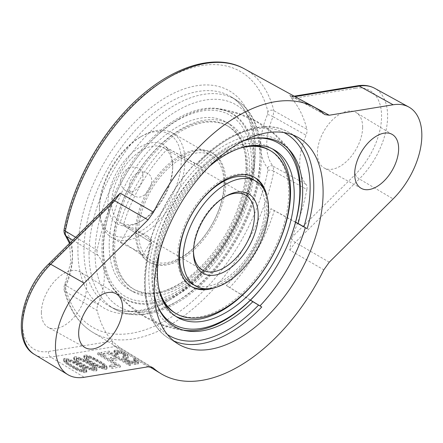 <?xml version="1.0" encoding="UTF-8"?>
<svg xmlns="http://www.w3.org/2000/svg" width="443" height="443" viewBox="0 0 443 443"><rect width="100%" height="100%" fill="white"/><g stroke="black" fill="none" stroke-linecap="round" stroke-linejoin="round"><path stroke-width="0.33" stroke-dasharray="2.21 1.66" d="M255.506 138.194A104.67 60.431 120 0 0 151.811 276.354A104.67 60.431 120 0 0 158.024 307.038M209.229 166.59A96.724 55.84 120 0 0 159.474 252.765M252.388 179.155A60.453 34.903 -60 0 1 252.388 248.96A60.453 34.903 -60 0 1 191.935 283.858M272.318 148.859A96.724 55.84 120 0 0 270.523 147.746A96.724 55.84 120 0 0 173.8 203.586A96.724 55.84 120 0 0 173.8 315.272A96.724 55.84 120 0 0 175.666 316.269M162.526 300.072A94.132 54.345 -60 0 1 155.598 269.937A94.132 54.345 -60 0 1 251.724 145.581M269.228 149.989A94.132 54.345 -60 0 1 269.228 258.679A94.132 54.345 -60 0 1 175.096 313.029M254.288 177.272A63.044 36.398 120 0 0 253.684 176.912A63.044 36.398 120 0 0 205.103 193.801A63.044 36.398 120 0 0 177.582 257.245A63.044 36.398 120 0 0 190.64 286.1A63.044 36.398 120 0 0 191.26 286.444M206.078 288.797A63.044 36.398 120 0 0 253.684 249.708A63.044 36.398 120 0 0 263.735 188.934M239.735 148.267A94.132 54.345 120 0 0 156.822 270.64A94.132 54.345 120 0 0 158.865 288.349M214.822 287.668A63.044 36.398 120 0 0 267.129 197.069M287.823 148.244A107.134 61.854 120 0 0 224.562 145.42A107.134 61.854 120 0 0 148.804 276.631A107.134 61.854 120 0 0 182.881 330.002M264.615 284.018A107.134 61.854 120 0 0 288.864 242.016M178.85 119.029A107.134 61.854 -60 0 1 218.637 109.089A107.134 61.854 -60 0 1 232.414 237.426A107.134 61.854 -60 0 1 114.383 289.661A107.134 61.854 -60 0 1 103.092 250.24A107.134 61.854 -60 0 1 114.549 197.379A107.134 61.854 -60 0 1 138.797 155.377A107.134 61.854 -60 0 1 178.85 119.029M103.573 248.501A104.67 60.431 -60 0 1 114.759 196.858A104.67 60.431 -60 0 1 138.454 155.82A104.67 60.431 -60 0 1 246.552 134.938A104.67 60.431 -60 0 1 191.249 281.875A104.67 60.431 -60 0 1 103.573 248.501M109.194 245.256A96.724 55.84 -60 0 1 151.412 147.918A96.724 55.84 -60 0 1 225.947 122.008A96.724 55.84 -60 0 1 225.947 233.694A96.724 55.84 -60 0 1 129.223 289.534A96.724 55.84 -60 0 1 109.194 245.256M112.854 247.371A96.724 55.84 -60 0 1 155.078 150.033A96.724 55.84 -60 0 1 229.607 124.123A96.724 55.84 -60 0 1 229.607 235.809A96.724 55.84 -60 0 1 132.889 291.649A96.724 55.84 -60 0 1 112.854 247.371M247.809 169.459A94.132 54.345 120 0 0 228.311 126.366A94.132 54.345 120 0 0 134.185 180.711A94.132 54.345 120 0 0 134.185 289.406A94.132 54.345 120 0 0 206.72 264.189A94.132 54.345 120 0 0 247.809 169.459M225.825 182.151A63.044 36.398 -60 0 1 198.309 245.594A63.044 36.398 -60 0 1 149.728 262.483A63.044 36.398 -60 0 1 149.728 189.687A63.044 36.398 -60 0 1 212.767 153.289A63.044 36.398 -60 0 1 225.825 182.151M223.992 183.208A60.453 34.903 120 0 0 211.472 155.532A60.453 34.903 120 0 0 151.024 190.435A60.453 34.903 120 0 0 151.024 260.24A60.453 34.903 120 0 0 197.606 244.043A60.453 34.903 120 0 0 223.992 183.208M184.914 160.643A60.453 34.903 -60 0 1 142.164 234.679A60.453 34.903 -60 0 1 111.941 237.675A60.453 34.903 -60 0 1 99.42 210.004A60.453 34.903 -60 0 1 142.164 135.962L142.164 135.962A60.453 34.903 -60 0 1 172.393 132.972A60.453 34.903 -60 0 1 184.914 160.643M135.176 250.511L140.641 254.243L142.945 254.996C143.023 254.448 141.594 253.274 138.659 251.48L122.323 243.667L120.496 242.077L125.707 243.999L135.176 250.511M125.707 190.778C120.291 186.763 119.161 181.126 122.323 173.866C127.03 167.498 132.479 165.66 138.659 168.34C150.111 174.033 136.361 197.849 125.707 190.778L134.633 195.933C144.961 202.822 158.721 178.994 147.591 173.495A12.365 9.635 -31.5 0 0 146.633 173.019C134.467 166.817 122.29 187.904 133.742 195.341A12.365 9.635 -88.5 0 0 134.633 195.933M193.475 251.225A43.181 24.93 -60 0 1 193.464 250.195A43.181 24.93 -60 0 1 223.992 197.307A43.181 24.93 -60 0 1 224.894 196.803M142.164 220.581A43.181 24.93 120 0 0 142.17 220.581A43.181 24.93 120 0 0 172.698 167.698A43.181 24.93 120 0 0 163.755 147.929A43.181 24.93 120 0 0 120.579 172.859A43.181 24.93 120 0 0 120.579 222.718A43.181 24.93 120 0 0 142.164 220.581L140.337 221.638A45.767 26.425 120 0 0 172.698 165.582A45.767 26.425 120 0 0 140.337 146.893A45.767 26.425 120 0 0 107.97 202.949A45.767 26.425 120 0 0 140.337 221.638L142.17 220.581M147.591 236.014L151.661 239.907L149.28 239.286L134.633 228.538L129.229 226.96L130.956 228.71L147.591 236.014M140.337 231.506A57.861 33.408 -60 0 1 99.42 207.889A57.861 33.408 -60 0 1 140.331 137.02A57.861 33.408 -60 0 1 181.248 160.643A57.861 33.408 -60 0 1 140.337 231.506M224.607 181.447A63.044 36.398 -60 0 1 197.085 244.885A63.044 36.398 -60 0 1 148.505 261.774A63.044 36.398 -60 0 1 148.505 188.984A63.044 36.398 -60 0 1 211.549 152.586A63.044 36.398 -60 0 1 224.607 181.447M246.585 168.755A94.132 54.345 -60 0 1 205.497 263.48A94.132 54.345 -60 0 1 132.961 288.703A94.132 54.345 -60 0 1 132.961 180.008A94.132 54.345 -60 0 1 227.093 125.662A94.132 54.345 -60 0 1 246.585 168.755M70.016 242.88A55.818 32.228 -60 0 1 66.14 285.613L65.348 291.61L97.155 310.549A152.813 88.229 120 0 0 112.173 341.077A12.216 2.381 -146.4 0 0 112.66 341.603L120.214 347.993L151.744 367.131M149.49 366.71L92.653 332.256C78.527 323.451 69.03 309.402 64.174 290.121A4.319 3.023 -14 0 0 65.348 291.61A152.015 87.764 120 0 0 92.653 332.256A152.015 87.764 120 0 0 197.572 304.845A152.015 87.764 120 0 0 273.835 171.242L306.866 189.471A152.813 88.229 -60 0 1 291.848 237.343A12.216 9.325 -77.5 0 0 291.439 238.389L289.805 250.085L323.811 269.848M329.265 262.19L295.271 242.399L289.805 250.085M267.877 111.536L267.478 114.538A60.137 34.72 120 0 0 267.478 167.819L267.877 170.361A147.696 85.272 -60 0 1 166.59 320.018A147.696 85.272 -60 0 1 65.309 287.313L65.702 284.312A60.137 34.72 120 0 0 65.702 231.03L65.309 228.488A147.696 85.272 -60 0 1 166.59 78.832A147.696 85.272 -60 0 1 267.877 111.536A4.319 3.023 166 0 1 273.835 110.7L306.866 129.195A152.813 88.229 120 0 0 291.848 98.673A12.216 1.501 39.5 0 1 291.439 98.185L289.805 95.217L323.811 113.868M75.659 237.293L97.155 250.273A152.813 88.229 -60 0 1 112.173 202.407A12.216 10.2 99.3 0 1 112.66 201.399L114.676 198.436M97.155 250.273A8.633 4.984 120 0 0 97.969 255.362A55.021 31.763 -60 0 1 97.969 304.518A8.633 4.984 -60 0 0 97.155 310.549M41.382 312.614A31.996 18.473 120 0 0 48.204 327.371A31.996 18.473 120 0 0 80 308.788A31.996 18.473 120 0 0 80.194 271.958A31.996 18.473 120 0 0 55.475 280.281A31.996 18.473 120 0 0 41.382 312.614M136.61 359.749L135.021 358.631L133.636 358.847L135.447 360.635L133.133 361.361L128.332 360.065L126.969 359.251L125.845 357.7L128.165 356.626L128.177 355.928L127.279 354.688L121.819 351.421L117.251 350.092L114.72 350.158L114.023 350.618L114.466 351.587L116.73 353.647L118.109 353.42L116.985 352.213L117.218 351.831L118.602 351.604L121.349 352.196L124.987 354.372L124.97 355.413L122.888 356.1L122.877 356.798L125.131 359.201L127.407 360.563L132.424 362.518L135.863 362.994L138.404 362.23L138.188 361.222L136.61 359.749L136.61 361.272L135.021 360.165A15.544 8.971 120 0 0 134.218 360.253L133.636 360.347L135.447 362.13L134.977 362.557L131.759 362.734L128.332 361.566L126.969 360.746L125.845 359.195L128.165 358.121L128.177 357.429L127.279 356.189L121.819 352.921L117.251 351.587L114.72 351.659L114.023 352.119L114.466 353.088L116.73 355.142L118.109 354.915L116.985 353.713L117.218 353.326L118.602 353.099L121.349 353.691L124.987 355.867L124.97 356.914L122.888 357.601L122.877 358.298L125.131 360.702L129.683 363.077L134.257 364.406L137.707 364.19L138.404 363.731L138.188 362.723L136.61 361.272M148.034 366.821L137.025 360.137M134.633 358.686L114.754 346.62L119.372 347.373M110.462 357.446L113.186 359.079L119.178 358.099L129.184 364.091L130.563 363.864L109.194 351.066L100.899 352.423L103.629 354.057L110.54 352.927L116.448 356.465L110.462 357.446L110.462 358.946L113.186 360.58L119.178 359.594L129.184 365.586L130.563 365.359L109.194 352.562L100.899 353.924L103.629 355.557L110.54 354.422L116.448 357.961L110.462 358.946M116.321 364.118L109.404 365.248L112.134 366.882L120.43 365.525L99.055 352.728L97.676 352.955L116.321 364.118L116.321 365.613L109.404 366.749L112.134 368.382L120.43 367.02L99.055 354.223L97.676 354.45L116.321 365.613M101.652 362.009L91.18 356.443L86.612 355.114L84.774 355.065L83.843 355.563L84.729 357.501L87.221 359.522L93.357 363.371L99.736 366.488L104.31 367.817L106.148 367.862L107.073 367.363L106.863 366.361L104.83 364.262L101.652 362.009L101.652 363.509L91.18 357.944L86.612 356.609L84.774 356.565L83.843 357.064L84.059 358.071L86.092 360.165L89.264 362.418L97.46 366.97L104.31 369.318L106.148 369.362L107.073 368.864L106.187 366.926L101.652 363.509M87.426 361.222L78.992 357.401L76.473 356.776L74.634 356.726L73.71 357.23L74.596 359.162L77.088 361.183L83.223 365.032L89.602 368.15L94.171 369.479L96.009 369.523L96.939 369.025L96.724 368.022L94.691 365.924L87.426 361.222L87.426 362.717L78.992 358.902L76.473 358.271L74.634 358.226L73.71 358.725L74.596 360.663L77.088 362.679L83.223 366.527L89.602 369.645L94.171 370.979L96.009 371.024L96.939 370.525L96.724 369.517L93.562 366.571L87.426 362.717M85.914 368.753L81.379 365.331L70.908 359.766L66.339 358.437L64.501 358.387L63.57 358.891L64.457 360.823L66.948 362.845L73.084 366.693L79.463 369.811L84.037 371.14L85.876 371.184L86.8 370.686L85.914 368.753L85.914 370.248L81.379 366.832L73.189 362.28L68.853 360.563L64.501 359.888L63.57 360.386L64.457 362.324L68.992 365.741L75.592 369.512L79.463 371.306L84.037 372.641L85.876 372.685L86.8 372.186L85.914 370.248M100.046 361.925L102.543 363.598L104.57 366.04L103.872 366.505L100.666 365.99L97.017 364.506L90.87 361.001L88.373 359.334L86.352 356.892L87.049 356.427L90.256 356.942L93.905 358.426L100.046 361.925L100.046 363.426L102.543 365.098L104.57 367.54L103.872 368L102.267 367.917L97.017 366.001L88.373 360.829L86.352 358.387L87.049 357.927L90.256 358.442L93.905 359.921L100.046 363.426M86.728 361.682L92.41 365.259L94.215 367.042L94.431 367.701L93.733 368.166L90.527 367.651L86.878 366.167L80.737 362.662L78.239 360.995L76.213 358.553L76.91 358.088L80.117 358.603L86.728 361.682L86.728 363.182L92.41 366.76L94.431 369.202L93.733 369.661L92.127 369.578L86.878 367.662L78.239 362.49L76.213 360.048L76.91 359.589L80.117 360.104L86.728 363.182M73.632 361.748L82.271 366.92L84.297 369.362L83.6 369.827L80.393 369.312L73.782 366.234L68.1 362.656L66.295 360.868L66.079 360.214L66.777 359.749L68.383 359.832L73.632 361.748L73.632 363.249L79.773 366.749L84.076 370.204L84.297 370.863L83.6 371.323L81.994 371.24L76.744 369.324L73.782 367.729L68.1 364.152L66.079 361.709L66.777 361.25L68.383 361.333L73.632 363.249M122.888 356.1L122.888 357.601M122.877 356.798L122.877 358.298M123.774 358.038L123.774 359.539M125.131 359.201L125.131 360.702M127.407 360.563L127.407 362.064M129.683 361.577L129.683 363.077M132.424 362.518L132.424 364.013M134.257 362.911L134.257 364.406M135.863 362.994L135.863 364.489M137.707 362.69L137.707 364.19M138.404 362.23L138.404 363.731M138.188 361.222L138.188 362.723M133.636 358.847L133.636 360.347M135.021 358.631L135.021 360.165M134.772 359.705L134.772 361.2M135.447 360.635L135.447 362.13M134.977 361.056L134.977 362.557M133.133 361.361L133.133 362.856M131.759 361.239L131.759 362.734M130.159 360.807L130.159 362.308M128.332 360.065L128.332 361.566M126.969 359.251L126.969 360.746M126.067 358.354L126.067 359.854M125.845 357.7L125.845 359.195M126.316 357.274L126.316 358.775M127.695 357.047L127.695 358.548M128.165 356.626L128.165 358.121M128.177 355.928L128.177 357.429M127.279 354.688L127.279 356.189M125.69 353.564L125.69 355.059M123.868 352.473L123.868 353.974M121.819 351.421L121.819 352.921M119.078 350.485L119.078 351.98M117.251 350.092L117.251 351.587M115.872 349.97L115.872 351.465M114.72 350.158L114.72 351.659M114.023 350.618L114.023 352.119M114.466 351.587L114.466 353.088M115.595 352.789L115.595 354.289M116.73 353.647L116.73 355.142M118.109 353.42L118.109 354.915M117.434 352.833L117.434 354.334M116.985 352.213L116.985 353.713M117.218 351.831L117.218 353.326M118.602 351.604L118.602 353.099M119.748 351.764L119.748 353.259M121.349 352.196L121.349 353.691M122.944 352.971L122.944 354.472M123.852 353.52L123.852 355.015M124.987 354.372L124.987 355.867M125.203 355.031L125.203 356.526M124.97 355.413L124.97 356.914M123.586 355.64L123.586 357.141M113.186 359.079L113.186 360.58M119.178 358.099L119.178 359.594M129.184 364.091L129.184 365.586M130.563 363.864L130.563 365.359M109.194 351.066L109.194 352.562M100.899 352.423L100.899 353.924M103.629 354.057L103.629 355.557M110.54 352.927L110.54 354.422M116.448 356.465L116.448 357.961M109.404 365.248L109.404 366.749M112.134 366.882L112.134 368.382M120.43 365.525L120.43 367.02M99.055 352.728L99.055 354.223M97.676 352.955L97.676 354.45M102.543 363.598L102.543 365.098M104.349 365.381L104.349 366.882M104.57 366.04L104.57 367.54M103.872 366.505L103.872 368M102.267 366.416L102.267 367.917M100.666 365.99L100.666 367.485M97.017 364.506L97.017 366.001M94.054 362.911L94.054 364.406M90.87 361.001L90.87 362.501M88.373 359.334L88.373 360.829M86.568 357.545L86.568 359.046M86.352 356.892L86.352 358.387M87.049 356.427L87.049 357.927M88.655 356.51L88.655 358.01M90.256 356.942L90.256 358.442M93.905 358.426L93.905 359.921M96.862 360.021L96.862 361.521M97.56 359.561L97.56 361.056M95.057 358.237L95.057 359.733M93.462 357.457L93.462 358.957M91.18 356.443L91.18 357.944M89.126 355.74L89.126 357.241M86.612 355.114L86.612 356.609M84.774 355.065L84.774 356.565M83.843 355.563L83.843 357.064M84.059 356.571L84.059 358.071M84.729 357.501L84.729 359.002M86.092 358.664L86.092 360.165M87.221 359.522L87.221 361.017M89.264 360.918L89.264 362.418M93.357 363.371L93.357 364.866M95.865 364.694L95.865 366.189M97.46 365.475L97.46 366.97M99.736 366.488L99.736 367.983M101.79 367.192L101.79 368.687M104.31 367.817L104.31 369.318M106.148 367.862L106.148 369.362M107.073 367.363L107.073 368.864M106.863 366.361L106.863 367.856M106.187 365.431L106.187 366.926M104.83 364.262L104.83 365.763M103.695 363.41L103.695 364.91M89.907 363.587L89.907 365.087M92.41 365.259L92.41 366.76M94.215 367.042L94.215 368.543M94.431 367.701L94.431 369.202M93.733 368.166L93.733 369.661M92.127 368.078L92.127 369.578M90.527 367.651L90.527 369.146M86.878 366.167L86.878 367.662M83.921 364.572L83.921 366.068M80.737 362.662L80.737 364.163M78.239 360.995L78.239 362.49M76.434 359.207L76.434 360.707M76.213 358.553L76.213 360.048M76.91 358.088L76.91 359.589M78.516 358.171L78.516 359.672M80.117 358.603L80.117 360.104M83.766 360.087L83.766 361.588M84.918 359.899L84.918 361.394M83.323 359.118L83.323 360.619M81.047 358.105L81.047 359.605M78.992 357.401L78.992 358.902M76.473 356.776L76.473 358.271M74.634 356.726L74.634 358.226M73.71 357.23L73.71 358.725M73.92 358.232L73.92 359.733M74.596 359.162L74.596 360.663M75.952 360.325L75.952 361.826M77.088 361.183L77.088 362.679M79.131 362.579L79.131 364.08M83.223 365.032L83.223 366.527M85.726 366.355L85.726 367.851M87.321 367.136L87.321 368.631M89.602 368.15L89.602 369.645M91.657 368.853L91.657 370.348M94.171 369.479L94.171 370.979M96.009 369.523L96.009 371.024M96.939 369.025L96.939 370.525M96.724 368.022L96.724 369.517M96.053 367.092L96.053 368.587M94.691 365.924L94.691 367.424M93.562 365.071L93.562 366.571M91.518 363.67L91.518 365.17M84.558 367.585L84.558 369.085M83.422 366.732L83.422 368.233M81.379 365.331L81.379 366.832M77.287 362.883L77.287 364.379M74.784 361.56L74.784 363.055M73.189 360.779L73.189 362.28M70.908 359.766L70.908 361.266M68.853 359.063L68.853 360.563M66.339 358.437L66.339 359.932M64.501 358.387L64.501 359.888M63.57 358.891L63.57 360.386M63.786 359.893L63.786 361.394M64.457 360.823L64.457 362.324M65.819 361.986L65.819 363.487M66.948 362.845L66.948 364.34M68.992 364.24L68.992 365.741M73.084 366.693L73.084 368.188M75.592 368.017L75.592 369.512M77.187 368.797L77.187 370.293M79.463 369.811L79.463 371.306M81.518 370.514L81.518 372.009M84.037 371.14L84.037 372.641M85.876 371.184L85.876 372.685M86.8 370.686L86.8 372.186M86.59 369.683L86.59 371.179M76.589 363.343L76.589 364.844M79.773 365.248L79.773 366.749M82.271 366.92L82.271 368.421M84.076 368.703L84.076 370.204M84.297 369.362L84.297 370.863M83.6 369.827L83.6 371.323M81.994 369.739L81.994 371.24M80.393 369.312L80.393 370.808M76.744 367.828L76.744 369.324M73.782 366.234L73.782 367.729M70.603 364.323L70.603 365.824M68.1 362.656L68.1 364.152M66.295 360.868L66.295 362.368M66.079 360.214L66.079 361.709M66.777 359.749L66.777 361.25M68.383 359.832L68.383 361.333M69.983 360.264L69.983 361.765M306.866 189.471A8.633 4.984 120 0 0 306.052 184.382A55.021 31.763 -60 0 1 306.052 135.226A8.633 4.984 -60 0 0 306.866 129.195M362.64 127.135A31.996 18.473 120 0 0 356.211 112.605A31.996 18.473 120 0 0 324.021 130.962A31.996 18.473 120 0 0 324.221 168.013A31.996 18.473 120 0 0 348.802 159.198A31.996 18.473 120 0 0 362.64 127.135M253.235 162.094A106.99 61.771 120 0 0 216.45 108.385A106.99 61.771 120 0 0 124.095 174.874A106.99 61.771 120 0 0 112.672 288.116A106.99 61.771 120 0 0 197.739 278.331A106.99 61.771 120 0 0 253.235 162.094M243.329 140.946A106.06 61.234 120 0 0 202.473 167.648L195.186 163.395A119.444 68.964 120 0 0 149.867 241.601L123.315 225.421A112.5 64.949 120 0 1 167.875 148.521L202.473 167.648M167.31 334.426A116.631 67.336 120 0 1 151.39 242.487L123.315 225.421M157.154 245.854A106.06 61.234 120 0 0 154.319 295.121M295.631 222.148L270.939 208.686A112.5 64.949 120 0 1 226.373 285.585L250.395 300.21M149.867 241.601L150.016 241.684A119.173 68.803 -60 0 1 195.33 163.478M173.833 340.977A119.217 68.831 120 0 1 169.115 338.535A119.217 68.831 120 0 1 151.777 242.753L150.016 241.684M259.98 305.88L261.774 306.966M250.483 300.121L229.723 287.54A118.691 68.527 120 0 0 274.283 210.635L270.939 208.686M226.373 285.585L229.723 287.54M307.137 228.682L305.299 227.68M260.13 305.963A119.444 68.964 120 0 0 305.448 227.763M295.581 222.336L274.283 210.635M195.186 163.395L164.53 146.567A118.691 68.527 120 0 0 119.964 223.466M167.875 148.521L164.53 146.567M283.869 132.546A116.631 67.336 120 0 0 196.709 164.281L197.141 164.475A119.217 68.831 120 0 1 288.327 132.053L297.63 137.164M291.439 238.389A4.319 1.506 -134.7 0 0 295.271 242.399L359.306 178.95L393.14 198.896M357.634 85.776A4.319 3.19 80.7 0 0 355.275 88.273A56.078 32.378 -60 0 1 381.567 116.21A56.078 32.378 -60 0 1 355.275 174.498L291.848 237.343M355.275 174.498A4.319 1.506 -134.7 0 0 359.306 178.95A60.398 34.87 120 0 0 374.734 88.318M291.439 98.185A4.319 3.19 80.7 0 1 293.576 96.275M294.18 96.175L293.593 96.275A4.319 3.19 80.7 0 1 294.351 96.269M355.275 88.273L291.848 98.673M267.478 114.538A4.319 0.742 -157.1 0 1 273.043 116.703L273.835 110.7A152.015 87.764 120 0 0 244.652 68.975M65.309 228.488A4.319 1.811 10.9 0 0 64.124 229.43L64.119 229.446M166.59 301.827A125.419 72.408 120 0 0 243.395 103.883A125.419 72.408 120 0 0 89.791 192.567A125.419 72.408 120 0 0 166.59 301.827M65.702 231.03A4.319 3.444 -39.6 0 0 65.398 235.504M65.702 284.312A4.319 0.742 22.9 0 0 64.783 284.395A4.319 0.742 22.9 0 0 66.14 285.613L97.969 304.518M72.768 240.156L97.969 255.362M112.173 341.077L48.741 351.471A56.078 32.378 -60 0 1 22.455 323.54A56.078 32.378 -60 0 1 48.741 265.252L112.173 202.407M48.741 351.471A4.319 3.19 -99.3 0 0 50.712 357.113L84.153 377.292M34.543 354.461A60.398 34.87 120 0 0 50.712 357.113L114.754 346.62A4.319 3.19 -99.3 0 1 112.66 341.603M48.741 265.252A4.319 1.506 45.3 0 1 48.758 263.945M112.66 201.399A4.319 1.506 45.3 0 1 112.793 200.496M119.638 347.556L120.214 347.993M138 362.546L134.218 360.253M65.309 287.313A4.319 3.023 -14 0 0 64.169 290.093M267.877 170.361A4.319 1.811 -169.1 0 1 273.835 171.242L273.043 166.158L306.052 184.382M267.478 167.819A4.319 3.444 140.4 0 1 273.043 166.158A55.818 32.228 -60 0 1 273.043 116.703L306.052 135.226M169.591 300.033A121.1 69.916 -60 0 1 109.798 306.456A121.1 69.916 -60 0 1 109.044 166.197A121.1 69.916 -60 0 1 230.886 96.724A121.1 69.916 -60 0 1 248.501 194.001A121.1 69.916 -60 0 1 169.591 300.033M89.043 253.429A120.978 69.844 -60 0 1 142.336 131.167A120.978 69.844 -60 0 1 235.814 99.708A120.978 69.844 -60 0 1 253.413 196.891A120.978 69.844 -60 0 1 174.586 302.818A120.978 69.844 -60 0 1 114.848 309.231A120.978 69.844 -60 0 1 89.043 253.429M177.582 301.024A116.659 67.353 -60 0 1 106.143 199.389A116.659 67.353 -60 0 1 249.021 116.902A116.659 67.353 -60 0 1 177.582 301.024M292.801 134.916A119.217 68.831 120 0 0 288.327 132.053C264.067 118.215 226.445 131.743 196.238 163.999M295.005 96.629L290.863 95.959L289.805 95.217M190.64 286.1L191.863 286.809M253.684 176.912L254.902 177.615M173.8 315.272L177.466 317.387M270.523 147.746L274.184 149.861M183.103 330.063L163.329 325.112L144.844 316.496L128.332 304.535L114.383 289.661M287.983 148.405L273.807 133.753L257.106 122.052L238.489 113.735L218.637 109.089M114.759 196.858L114.549 197.379M138.454 155.82L138.797 155.377M229.607 124.123L225.947 122.008M132.889 291.649L129.223 289.534M211.472 155.532L172.393 132.972M151.024 260.24L140.641 254.243M122.323 243.667L111.941 237.675M120.579 222.718L130.956 228.71M149.28 239.286L202.401 269.959M163.755 147.929L245.583 195.169M193.464 250.195L193.464 252.311M223.992 197.307L225.825 196.249M129.223 226.954L120.496 242.077M151.661 239.912L142.934 255.03M99.42 207.889L99.42 210.004M140.331 137.02L142.164 135.962M172.698 167.698L172.698 165.582M212.767 153.289L211.549 152.586M149.728 262.483L148.505 261.774M228.311 126.366L227.093 125.662M134.185 289.406L132.961 288.703M69.534 243.362L70.869 261.974L64.783 284.395C64.041 286.028 63.836 287.939 64.174 290.115M152.669 367.585L119.383 347.384M392.393 134.539L356.211 112.605M361.305 188.38L324.221 168.013M116.376 293.892L80.194 271.958M85.289 347.738L48.204 327.371M109.798 306.456C125.253 314.746 144.479 312.542 167.487 299.85C196.554 283.382 225.531 248.174 240.87 210.359C262.173 160.41 256.342 110.556 230.886 96.724L235.814 99.708C258.856 113.353 266.852 148.483 257.571 187.511C247.393 233.511 213.149 282.54 176.691 303.001C162.553 311.141 149.003 315.073 136.034 314.796C128.293 314.569 121.227 312.714 114.848 309.231L109.798 306.456M216.444 108.385C248.512 112.638 273.968 127.911 292.823 154.197M112.677 288.122C132.391 313.76 158.345 328.174 190.54 331.358M178.191 344.034L169.115 338.535C144.883 324.381 137.845 284.722 150.913 242.221M293.593 96.275L290.857 95.954L324.863 114.604"/><path stroke-width="0.66" d="M183.081 258.302A60.453 34.903 120 0 0 195.601 285.973A60.453 34.903 120 0 0 256.048 251.076A60.453 34.903 120 0 0 256.048 181.27A60.453 34.903 120 0 0 209.467 197.467A60.453 34.903 120 0 0 183.081 258.302M225.825 270.994A45.767 26.425 -60 0 1 193.464 252.311A45.767 26.425 -60 0 1 225.825 196.249A45.767 26.425 -60 0 1 258.191 214.938A45.767 26.425 -60 0 1 225.825 270.994M158.024 307.038A104.67 60.431 120 0 0 264.958 283.57A104.67 60.431 120 0 0 288.648 242.537A104.67 60.431 120 0 0 255.506 138.194M159.474 252.765A96.724 55.84 120 0 0 177.466 317.387A96.724 55.84 120 0 0 252.001 291.472A96.724 55.84 120 0 0 294.218 194.139A96.724 55.84 120 0 0 274.184 149.861A96.724 55.84 120 0 0 209.229 166.59M195.601 285.973L191.935 283.858A60.453 34.903 -60 0 1 179.415 256.187A60.453 34.903 -60 0 1 205.801 195.352A60.453 34.903 -60 0 1 252.388 179.155L256.048 181.27M175.666 316.269A96.724 55.84 120 0 0 249.525 288.083A96.724 55.84 120 0 0 290.553 192.024A96.724 55.84 120 0 0 272.318 148.859M251.724 145.581A94.132 54.345 -60 0 1 269.228 149.989L270.446 150.692A94.132 54.345 120 0 0 239.735 148.267M158.865 288.349A94.132 54.345 120 0 0 176.32 313.733L175.096 313.029A94.132 54.345 -60 0 1 162.526 300.072M191.26 286.444A63.044 36.398 120 0 0 206.078 288.797M263.735 188.934A63.044 36.398 120 0 0 254.288 177.272M176.32 313.733A94.132 54.345 120 0 0 270.446 259.388A94.132 54.345 120 0 0 270.446 150.692M267.129 197.069A63.044 36.398 120 0 0 254.902 177.615A63.044 36.398 120 0 0 206.322 194.505A63.044 36.398 120 0 0 178.806 257.948A63.044 36.398 120 0 0 191.863 286.809A63.044 36.398 120 0 0 214.822 287.668M182.881 330.002A107.134 61.854 120 0 0 184.775 330.301A107.134 61.854 120 0 0 264.615 284.018L264.958 283.57M288.648 242.537L288.864 242.016A107.134 61.854 120 0 0 289.024 149.728A107.134 61.854 120 0 0 287.823 148.244M224.894 196.803A43.181 24.93 -60 0 1 245.583 195.169A43.181 24.93 -60 0 1 252.2 229.773A43.181 24.93 -60 0 1 223.992 267.821A43.181 24.93 -60 0 1 202.401 269.959A43.181 24.93 -60 0 1 193.475 251.225M329.265 115.235L324.863 114.604L323.811 113.868A153.721 88.75 120 0 0 314.552 107.367A153.721 88.75 120 0 0 153.483 212.203L148.034 219.866L114.754 200.812L50.712 264.261A60.398 34.87 120 0 0 34.543 354.461C10.997 341.547 20.782 290.464 48.758 263.945A4.319 1.506 45.3 0 1 50.712 264.261L84.153 283.155A61.228 35.351 120 0 0 67.762 374.601A61.228 35.351 120 0 0 84.153 377.292L148.034 366.821L152.652 367.574L153.483 368.188A153.721 88.75 120 0 0 160.848 373.593A153.721 88.75 120 0 0 323.811 269.848L329.265 262.19L393.14 198.896A61.228 35.351 120 0 0 408.784 107.018A61.228 35.351 120 0 0 393.14 104.764L329.265 115.235L295.005 96.629M84.153 283.155L148.034 219.866M154.186 289.788A119.444 68.964 -60 0 1 206.272 169.641A119.444 68.964 -60 0 1 297.63 137.164A119.444 68.964 -60 0 1 298.372 275.507A119.444 68.964 -60 0 1 178.191 344.034A119.444 68.964 -60 0 1 154.186 289.788M398.639 148.66A31.088 17.947 120 0 0 392.393 134.539A31.088 17.947 120 0 0 361.111 152.375A31.088 17.947 120 0 0 361.305 188.38A31.088 17.947 120 0 0 385.194 179.814A31.088 17.947 120 0 0 398.639 148.66M78.66 333.396A31.088 17.947 -60 0 1 92.354 301.976A31.088 17.947 -60 0 1 116.376 293.892A31.088 17.947 -60 0 1 116.188 329.681A31.088 17.947 -60 0 1 85.289 347.738A31.088 17.947 -60 0 1 78.66 333.396M70.016 242.88A55.818 32.228 -60 0 0 66.14 236.158A4.319 3.444 -39.6 0 1 65.431 235.543C64.185 233.705 63.753 231.667 64.124 229.43C71.622 189.881 93.307 146.877 121.698 115.158C160.903 70.376 211.843 50.264 244.652 68.975A152.015 87.764 120 0 0 140.331 98.617A152.015 87.764 120 0 0 65.348 231.069L75.659 237.293M48.758 263.945L120.214 193.126L153.483 212.203M292.801 134.916A119.217 68.831 120 0 1 307.137 228.682L298.156 223.505A106.06 61.234 120 0 0 302.652 191.382A106.06 61.234 120 0 0 292.823 154.197A106.06 61.234 120 0 0 243.329 140.946M154.319 295.121A106.06 61.234 120 0 0 190.54 331.358A106.06 61.234 120 0 0 252.842 301.711L261.774 306.966A119.217 68.831 120 0 1 173.833 340.977M250.395 300.21L252.842 301.711M298.156 223.505L295.631 222.148M295.581 222.336L305.299 227.68A119.173 68.803 -60 0 1 259.98 305.88L250.483 300.121M153.483 368.188L151.744 367.131M408.784 107.018L374.734 88.318A60.398 34.87 120 0 0 359.306 86.097L393.14 104.764M294.18 96.175L357.634 85.776A4.319 3.19 80.7 0 1 359.306 86.097L295.271 96.591A4.319 3.19 80.7 0 0 294.351 96.269M64.119 229.441A4.319 1.811 10.9 0 0 65.348 231.069L65.243 233.993L66.14 236.158L72.768 240.156M112.804 200.491A4.319 1.506 45.3 0 1 114.754 200.812L120.214 193.126M167.31 334.426A116.631 67.336 120 0 0 258.607 305.077M303.926 226.871A116.631 67.336 120 0 0 283.869 132.546M184.775 330.301L183.103 330.063M289.024 149.734L287.983 148.405M149.49 366.71L160.848 373.593M244.652 68.975L314.552 107.367M65.431 235.543L69.534 243.362M34.543 354.461L67.762 374.601M374.734 88.318C369.65 85.588 363.952 84.746 357.634 85.776"/></g></svg>
